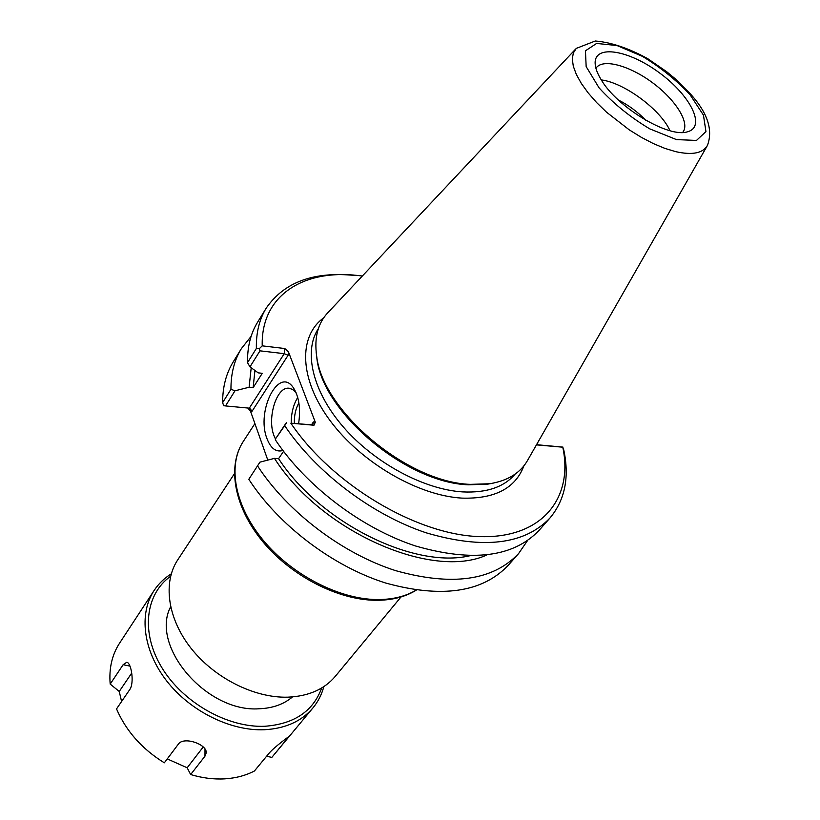 <?xml version="1.0" encoding="UTF-8"?>
<svg xmlns="http://www.w3.org/2000/svg" width="820" height="820" viewBox="0 0 820 820"><rect width="100%" height="100%" fill="white"/><g stroke="black" fill="none" stroke-linecap="round" stroke-linejoin="round"><path stroke-width="1.23" d="M247.763 408.001L250.448 411.005L267.791 460.102M400.99 596.97L335.277 676.367C324.3 689.364 308.443 696.293 287.697 697.174C254.415 698.138 214.491 678.13 190.968 648.189C167.393 618.249 162.79 582.343 177.714 559.886L234.366 473.775M275.51 439.151L273.952 435.604C267.023 418.251 276.361 387.245 288.455 388.167L292.504 389.326L296.082 392.708M298.613 423.673C300.766 408.903 299.105 397.075 293.642 388.178C279.097 365.187 255.778 410.789 266.992 438.659C270.774 448.478 276.084 452.425 282.91 450.498M297.732 397.474C293.437 404.455 291.264 412.972 291.213 423.017M536.434 444.87L562.776 447.197C573.703 498.406 541.733 539.15 478.695 536.577C415.955 534.414 332.049 484.364 290.844 423.192L313.968 425.231L315.3 422.208L288.455 351.862L284.786 348.531L262.226 345.845C260.811 295.395 303.615 268.97 358.237 275.54L362.327 276.032M316.161 352.2L316.827 358.012C322.486 412.347 406.248 482.908 468.456 484.794L487.5 484.189L493.24 483.123M707.096 146.011L527.895 459.825C520.7 472.843 507.918 480.817 489.53 483.759L470.26 484.364C407.284 482.447 322.362 410.912 316.653 355.941C314.07 337.502 317.945 322.936 328.287 312.246L575.773 48.923M315.3 422.208L313.455 421.91L313.014 423.93L311.21 424.78L290.844 423.192M259.93 462.152L248.808 479.29L259.93 462.152L274.474 458.37C320.866 531.585 432.16 580.201 486.711 555.027M283.556 451.348L278.585 458.667L274.474 458.37M286.406 422.587L275.776 438.474L284.704 425.672C315.946 472.34 372.044 514.857 426.174 532.816C483.369 549.574 524.656 544.613 550.025 517.933C564.99 499.944 569.572 477.281 563.77 449.954L562.776 447.197M250.448 411.005L252.068 411.261L249.7 408.206L225.531 405.931L235.002 390.791L249.106 387.255L253.134 387.655L262.257 373.295L258.208 372.864L249.967 366.868L259.991 350.837L284.243 353.666L249.331 408.145M252.068 411.261L288.087 355.296L284.243 353.666L284.786 348.531M235.002 390.791L230.953 389.285L222.62 402.661L223.706 405.705L225.531 405.931M262.226 345.845L259.274 348.736L256.373 348.449L247.527 362.645L249.967 366.868M259.991 350.837L259.274 348.736M562.961 447.105L536.526 444.696M275.284 439.735C306.127 486.209 361.712 528.357 415.525 545.976C472.402 562.376 513.587 557.159 539.099 530.335L550.025 517.933M284.704 425.672L286.487 422.679M222.62 402.661C222.62 386.989 226.156 373.407 233.208 361.917L241.367 348.633L251.104 336.374M230.953 389.285C230.871 373.612 234.335 360.062 241.367 348.633M527.444 540.688L518.578 553.592L508.267 565.287C482.416 592.532 441.519 598.436 385.564 582.999C332.674 566.312 278.513 525.2 248.808 479.29M354.998 275.479C313.783 271.236 284.191 282.111 266.233 308.115C259.315 319.369 256.035 332.807 256.373 348.449M518.578 553.592C492.84 580.703 451.84 586.382 395.578 570.628C342.37 553.633 287.738 512.172 257.654 466.078M251.207 367.78L249.106 387.255M618.331 99.978C628.632 105.206 637.786 111.981 645.811 120.294M669.981 130.698C660.674 109.665 624.133 82.656 601.296 79.919M600.978 79.407C597.226 73.216 595.279 67.845 595.135 63.273C594.418 44.106 629.053 50.071 659.567 72.939C690.389 95.407 706.235 126.782 687.703 131.712C669.181 138.58 616.896 107.287 600.978 79.407M682.67 132.43L682.947 132.092C690.214 122.846 675.495 99.579 652.412 82.625C629.432 65.528 602.874 58.271 596.16 67.937L595.925 68.296M298.89 402.886C295.671 408.678 294.154 415.473 294.329 423.294M278.585 458.667C320.097 522.576 413.823 568.998 469.614 555.796M266.233 308.115L257.593 322.198C250.633 333.514 247.281 347.003 247.527 362.645M254.928 370.476L253.134 387.655M203.237 746.958L187.175 767.776L167.26 758.92M121.585 701.52L119.248 691.465L110.187 684.095L123.133 664.712L126.71 662.293C131.22 662.334 134.654 682.916 129.693 689.681L116.522 708.91C126.065 731.03 142.003 749.008 164.328 762.815L178.319 744.191C183.516 736.093 207.111 744.232 206.23 752.801L204.969 756.163L190.66 774.551L187.175 767.776M119.248 691.465L131.743 673.035M190.66 774.551C202.325 778.047 213.682 779.482 224.721 778.856C235.74 778.17 245.631 775.556 254.405 771.005L269.237 753.037C274.546 746.866 289.767 735.786 288.999 736.524L271.82 757.403L266.603 756.224M171.257 573.856C164.287 578.202 158.567 583.748 154.099 590.492C138.713 613.749 142.987 650.475 166.614 680.846C190.189 711.207 230.533 731.163 264.378 729.739C285.421 728.57 301.606 721.293 312.933 707.916C318.078 701.674 321.696 694.581 323.808 686.637M271.82 757.403L312.933 707.916M154.099 590.492L119.576 643.157C112.002 654.821 108.875 668.464 110.187 684.095M321.686 687.98C313.096 711.299 294.124 724.07 264.747 726.274C227.591 727.893 182.952 702.648 161.806 667.572C140.476 632.527 145.437 594.1 170.601 576.275M170.611 606.8C149.875 646.109 206.63 712.785 259.253 708.767C272.722 708.224 283.802 704.277 292.494 696.918M416.099 590.144C405.336 596.55 392.196 599.686 376.687 599.553C338.783 599.102 291.776 574.81 263.169 540.216C234.499 505.612 227.458 465.504 243.263 441.488C226.935 466.477 234.13 506.903 262.492 541.292C290.844 575.722 337.348 599.851 375.427 600.291C391.437 600.435 405.059 597.052 416.283 590.164M288.087 355.296L288.455 351.862M313.455 421.91L311.477 424.791M323.674 317.873C298.172 336.282 299.115 379.086 330.255 420.855C361.2 462.634 418.097 495.69 461.988 498.119C494.778 499.072 515.401 488.33 523.867 465.883M515.144 474.114L515.124 474.124C504.054 487.111 486.578 493.035 462.685 491.908C423.981 489.56 374.555 463.013 343.518 427.21C312.41 391.396 303.318 351.38 318.355 328.646L318.365 328.625M311.21 424.78L313.968 425.231M676.469 139.595L649.717 128.843C630.231 117.168 613.36 103.515 599.092 87.883L586.156 66.594L585.449 50.799L596.622 43.429L616.978 45.541L642.449 56.365C660.489 67.332 676.336 80.083 689.989 94.618L703.457 115.159L705.948 131.569L696.487 140.435L676.469 139.595M675.67 151.649C692.346 155.359 702.945 153.258 707.465 145.355C713.195 129.919 707.557 112.822 690.563 94.085L675.342 78.884L666.711 71.73L647.8 58.712C628.755 48.236 611.249 42.332 595.289 41L576.296 48.38L573.323 53.023L572.298 59.019L573.303 66.225L576.327 74.436L581.318 83.425L588.165 92.916L596.652 102.602L606.544 112.196L629.217 129.826L641.271 137.299L653.274 143.551L664.866 148.379L675.67 151.649M205 748.988L204.969 756.163M129.99 666.127L123.133 664.712M285.79 738.82L286.692 739.496M170.714 607.251L169.976 608.337M292.043 696.949L291.223 697.974M254.897 423.602L243.263 441.488M295.794 392.052L293.642 388.178M289.952 388.321L288.455 388.167M487.5 484.189L489.53 483.759M316.827 358.012L316.653 355.941"/></g></svg>
